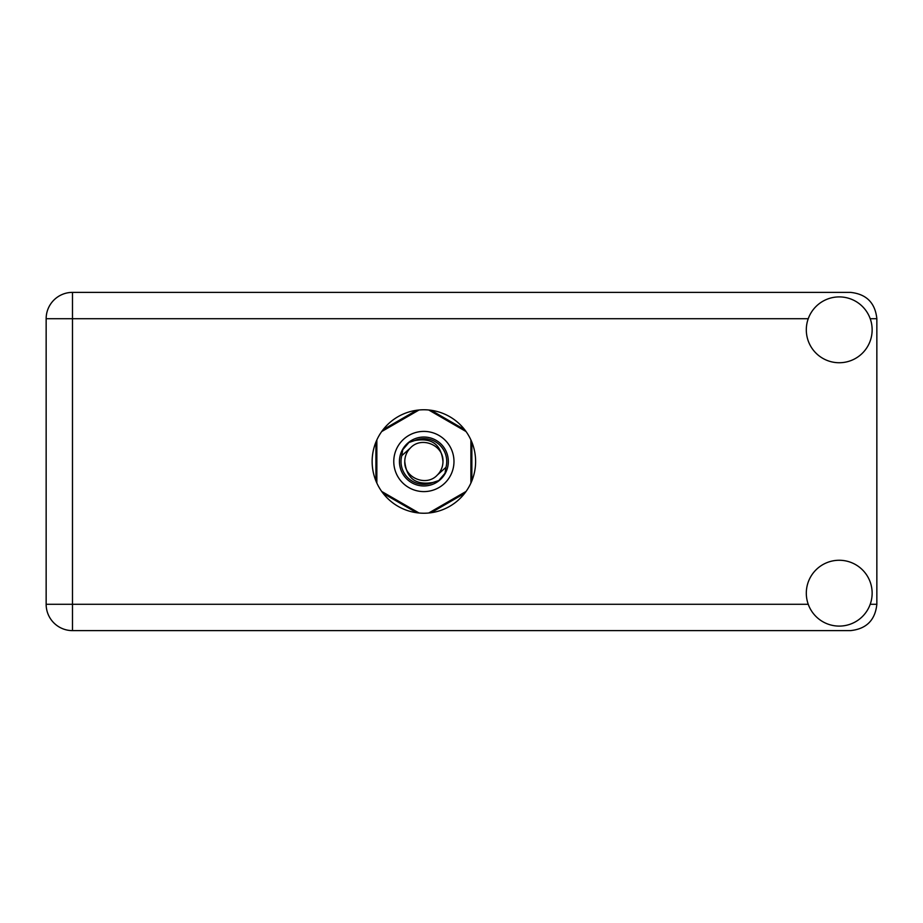 <?xml version="1.0" encoding="UTF-8"?>
<svg xmlns="http://www.w3.org/2000/svg" width="923" height="923" viewBox="0 0 923 923"><rect width="100%" height="100%" fill="white"/><g stroke="black" fill="none" stroke-linecap="round" stroke-linejoin="round"><path stroke-width="1.38" d="M464.638 429.645L431.087 410.274M471.849 480.871L471.849 442.129M431.087 512.726L464.638 493.355M383.126 493.355L416.665 512.726M375.915 442.129L375.915 480.871M416.665 410.274L383.126 429.645M393.775 461.5A30.101 30.101 0 0 0 423.876 491.601A30.101 30.101 0 0 0 453.978 461.5A30.101 30.101 0 0 0 423.876 431.399A30.101 30.101 0 0 0 393.775 461.5M399.428 461.5A24.46 24.46 0 0 0 423.876 485.959A24.46 24.46 0 0 0 448.336 461.5A24.46 24.46 0 0 0 423.876 437.041A24.46 24.46 0 0 0 399.428 461.5M401.77 455.685L410.377 448.001A19.095 19.095 0 0 0 404.782 461.5C406.57 478.518 415.973 485.498 433.002 482.452L438.783 480.548L445.013 473.257L445.982 467.315A22.856 22.856 0 0 0 414.75 440.548L408.981 442.452L402.74 449.743L401.77 455.685A22.856 22.856 0 0 0 433.002 482.452M410.377 448.001C421.315 435.818 443.848 445.151 442.971 461.5C441.182 444.482 431.779 437.502 414.75 440.548M445.982 467.315L437.375 474.999A19.095 19.095 0 0 0 442.971 461.5M437.375 474.999C426.438 487.182 403.905 477.849 404.782 461.5M428.734 409.997L466.057 431.549M381.695 431.549L419.03 409.997M376.849 483.052L376.849 439.948M419.03 513.003L381.695 491.451M466.057 491.451L428.734 513.003M470.903 439.948L470.903 483.052M839.226 626.094A32.916 32.916 0 0 0 872.143 593.177A32.916 32.916 0 0 0 839.226 560.261A32.916 32.916 0 0 0 806.31 593.177A32.916 32.916 0 0 0 839.226 626.094M839.226 362.739A32.916 32.916 0 0 0 872.143 329.823A32.916 32.916 0 0 0 839.226 296.906A32.916 32.916 0 0 0 806.31 329.823A32.916 32.916 0 0 0 839.226 362.739M423.876 409.766A51.734 51.734 0 0 0 372.142 461.5A51.734 51.734 0 0 0 423.876 513.234A51.734 51.734 0 0 0 475.61 461.5A51.734 51.734 0 0 0 423.876 409.766M72.49 630.617A26.34 26.34 0 0 1 46.15 604.277L46.15 318.723A26.34 26.34 0 0 1 72.49 292.383L850.51 292.383C866.397 294.068 875.177 302.836 876.85 318.723L876.85 604.277C875.177 620.164 866.397 628.932 850.51 630.617L72.49 630.617L72.49 604.277L808.236 604.277M870.216 604.277L876.85 604.277M876.85 318.723L870.216 318.723M808.236 318.723L72.49 318.723L72.49 604.277L46.15 604.277M46.15 318.723L72.49 318.723L72.49 292.383"/></g></svg>
